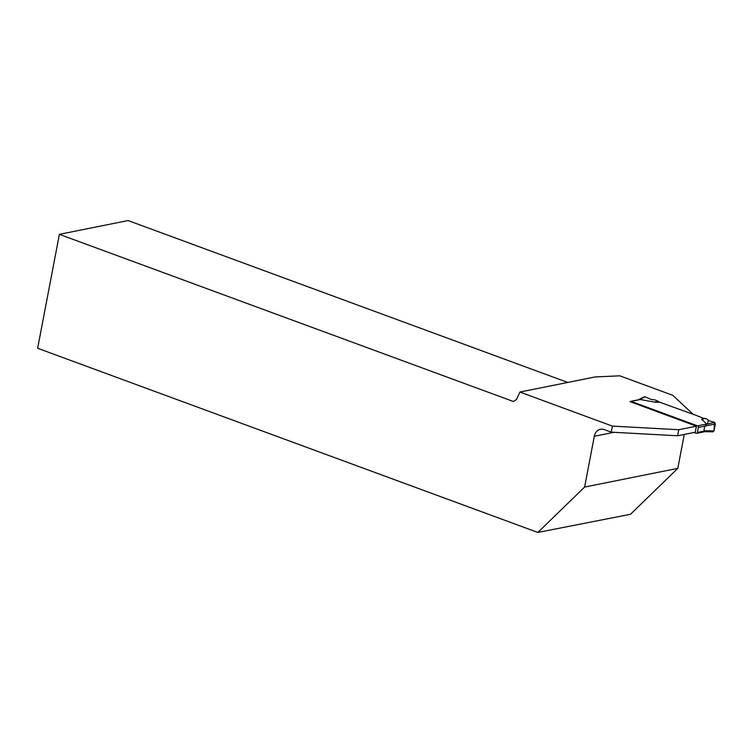 <?xml version="1.0" encoding="UTF-8"?>
<svg xmlns="http://www.w3.org/2000/svg" width="753" height="753" viewBox="0 0 753 753"><rect width="100%" height="100%" fill="white"/><g stroke="black" fill="none" stroke-linecap="round" stroke-linejoin="round"><path stroke-width="1.13" d="M630.063 401.744A1.271 1.035 78.7 0 1 631.118 401.387L697.57 425.859A1.271 1.035 78.7 0 1 698.36 427.44L705.043 426.104L706.794 424.005L701.758 419.393M659.609 402.177L655.637 402.243L659.609 402.177L696.789 415.628L703.18 418.226L701.768 419.233M655.637 402.243L658.113 401.227L654.799 399.89L651.176 399.485L645.105 396.803L639.419 399.598L630.638 401.349M631.118 401.387L640.351 399.532L655.082 402.206M715.35 423.958L714.013 430.942L714.503 422.348L715.35 423.958L705.043 426.104M704.676 426.575L703.876 430.763L705.128 431.62M705.053 431.648L696.638 433.333A1.271 1.035 78.7 0 0 697.41 432.457L698.36 427.44M696.638 433.333A1.271 1.035 78.7 0 1 696.149 433.295L693.955 432.486M640.351 399.532L639.419 399.598M706.521 424.306L714.503 422.348L708.262 420.513L707.669 419.355L704.864 418.414L702.041 419.289L703.443 418.282L704.667 418.376M703.876 430.763L714.013 430.942L712.705 431.751M659.336 402.036L658.113 401.227M644.352 396.822L645.105 396.803M684.279 434.425L677.804 468.357L584.62 487.059L537.849 532.446L630.506 514.271L677.804 468.357M693.155 414.291L672.768 395.316L619.823 375.822L595.256 376.924L519.899 392.049L612.415 426.113L678.754 429.718L696.412 426.179L695.264 432.222L677.606 435.771L678.754 429.718M696.412 426.179L630.11 401.678M584.62 487.059L594.305 436.269A10.203 8.302 -101.3 0 1 600.48 429.276A10.203 8.302 -101.3 0 1 604.33 429.605L611.257 432.156L677.606 435.771M611.257 432.156L612.415 426.113M537.849 532.446L37.65 348.272L59.383 234.343L513.405 401.518L516.539 399.438L519.899 392.049M59.383 234.343L128.076 220.554L567.753 382.449M714.503 422.348L708.262 420.513L707.594 424.043M697.57 425.859L706.794 424.005M697.41 432.457L704.083 431.121M704.864 418.414L701.692 419.525M657.896 401.123L654.602 402.177M594.305 436.269L614.043 432.307M713.063 431.836L704.902 431.685M644.352 396.803L637.735 400.069"/></g></svg>
